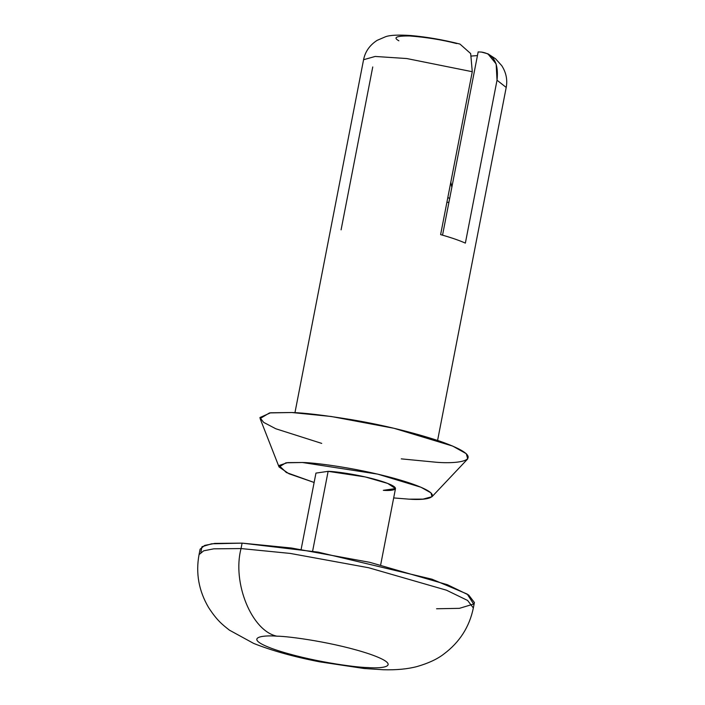<?xml version="1.0" encoding="UTF-8"?>
<svg xmlns="http://www.w3.org/2000/svg" width="705" height="705" viewBox="0 0 705 705"><rect width="100%" height="100%" fill="white"/><g stroke="black" fill="none" stroke-linecap="round" stroke-linejoin="round"><path stroke-width="1.06" d="M472.279 71.716L440.616 234.615C451.033 237.559 459.281 240.387 465.362 243.119L497.025 80.22C498.849 63.265 493.65 53.88 481.436 52.073L478.157 51.914L442.537 235.162L478.157 51.914L481.436 52.073L487.878 53.818L496.153 63.961L497.025 80.22L506.208 87.446L497.025 80.22L465.362 243.119C459.281 240.387 451.033 237.559 440.616 234.615L472.279 71.716L470.676 53.571L459.942 44.062C443.348 39.824 426.992 36.986 410.883 35.532C398.431 34.704 389.997 35.1 385.591 36.722L377.122 40.361C369.702 45.182 365.19 51.632 363.568 59.722L375.166 56.453L406.776 58.541L472.279 71.716L406.776 58.541L375.166 56.453L363.568 59.722L294.954 412.689M328.125 471.345L312.606 551.204L328.125 471.345C335.404 471.363 363.568 475.161 384.392 482.202C404.423 489.208 392.817 491.112 383.317 490.327L395.496 488.565L387.697 483.418L365.155 476.915L328.125 471.345L315.955 473.099L301.123 549.407M477.444 55.589L471.61 56.03L477.444 55.589M398.889 40.802C392.782 37.453 396.386 35.84 409.711 35.964C426.507 37.286 442.167 39.815 456.69 43.569M409.015 499.158C427.345 500.673 449.764 497.016 411.077 483.489C370.883 469.883 316.483 462.55 302.436 462.506L287.666 462.612L279.057 465.503L286.345 472.517L314.13 482.476L288.935 473.742L279.039 466.948L285.974 462.797L302.436 462.506L377.66 474.113L420.947 487.234L430.975 492.857L432.024 496.69L423.026 499.122L409.015 499.158L393.681 497.933L409.015 499.158M321.727 443.401L275.805 428.763L263.688 422.401L259.889 417.571L270.579 412.786L291.852 412.522C303.943 412.813 323.789 415.192 351.381 419.651C382.172 424.851 411.473 431.962 439.286 440.995C491.79 459.352 461.37 464.322 436.492 462.268L401.268 458.867M432.024 496.69L467.723 458.911L466.296 453.712L452.68 446.08L393.936 428.279L331.138 416.479L291.852 412.522L269.513 412.91L260.101 418.558L279.039 466.948M341.088 229.848L372.751 66.949M276.801 636.166C261.088 634.87 241.868 638.007 275.029 649.605C309.486 661.264 356.113 667.556 368.151 667.582C383.864 668.886 403.084 665.749 369.922 654.152C335.465 642.493 288.847 636.201 276.801 636.166C288.847 636.201 335.465 642.493 369.922 654.152C403.084 665.749 383.864 668.886 368.151 667.582C356.113 667.556 309.486 661.264 275.029 649.605C241.868 638.007 261.088 634.87 276.801 636.166C251.703 630.904 232.042 582.727 241.039 548.561L213.747 548.834L203.657 550.825L199.048 554.632L203.657 550.825L213.747 548.834L241.039 548.561C232.042 582.727 251.703 630.904 276.801 636.166M473.346 607.948L467.609 600.457L446.45 590.191L368.715 567.763L290.24 553.425L241.039 548.561L290.24 553.425L368.715 567.763L446.45 590.191L467.609 600.457L473.346 607.948L474.403 602.519L468.666 595.029L447.499 584.753L369.773 562.334L291.297 547.996L242.097 543.132L214.805 543.405L204.714 545.397L200.105 549.195L199.048 554.632C195.62 573.209 198.784 590.816 208.539 607.446C217.096 620.664 222.551 624.718 229.451 630.173L253.712 643.436C272.086 650.741 294.091 656.875 319.718 661.845L364.053 668.499L383.335 669.75C396.395 670.111 407.613 669.045 416.999 666.56C428.384 663.282 437.338 659.104 443.842 654.046C459.625 642.246 469.459 626.877 473.346 607.948M241.039 548.561L242.097 543.132L241.039 548.561M200.899 552.174L201.991 546.719L211.641 543.793L242.097 543.132L318.149 552.13L432.006 579.21L467.221 594.086L473.637 604.035L459.413 608.345L436.571 608.759M449.658 198.528L447.834 197.479L449.658 198.528M448.944 202.194L446.864 202.485M437.594 440.413L506.208 87.446C507.635 79.859 506.164 72.606 501.784 65.697L495.615 58.85L487.886 53.783M380.665 564.872L395.496 488.565M451.843 187.274L450.821 182.101"/></g></svg>
